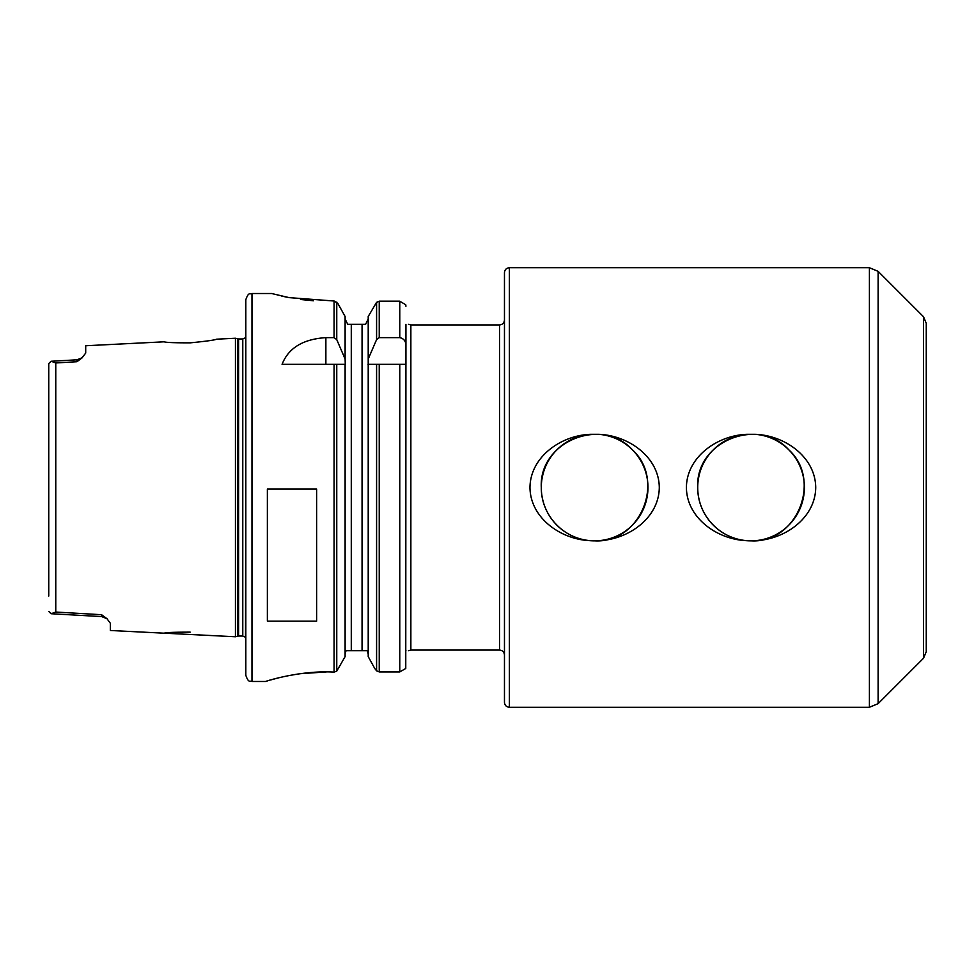 <?xml version="1.0" encoding="UTF-8"?>
<svg xmlns="http://www.w3.org/2000/svg" width="975" height="975" viewBox="0 0 975 975"><rect width="100%" height="100%" fill="white"/><g stroke="black" fill="none" stroke-linecap="round" stroke-linejoin="round"><path stroke-width="1.46" d="M190.21 632.153C174.403 632.141 165.738 632.495 164.202 633.189L235.438 636.76L235.438 338.24L216.596 339.19C214.963 340.056 206.176 341.274 190.21 342.847C174.415 342.859 165.75 342.505 164.202 341.811L85.702 345.747L85.702 353.072L81.815 358.105M164.202 633.189L110.333 630.484L110.333 623.269L107.006 618.735L101.558 614.701L55.77 612.044L51.09 613.763L48.75 611.459L51.626 613.763M48.75 378.946L48.75 363.541L51.09 361.237L55.77 362.956L76.927 361.725L82.424 357.606M82.436 357.63L76.976 359.812L76.927 361.725M101.558 614.701L101.607 616.578L107.018 618.711M51.09 361.237L48.75 363.541L48.75 596.054M697.722 487.5C697.442 516.628 722.122 541.162 751.055 540.845C796.855 543.538 822.534 480.322 788.775 449.78C758.404 416.191 695.236 441.322 697.722 487.5A53.345 53.345 0 0 0 747.252 540.698C717.393 539.797 686.668 518.03 686.4 487.5C686.668 456.97 717.393 435.203 747.252 434.302A53.345 53.345 0 0 0 697.722 487.5M541.296 487.5C541.028 516.628 565.707 541.162 594.64 540.845C640.441 543.538 666.12 480.322 632.348 449.78C601.977 416.191 538.809 441.322 541.296 487.5A53.345 53.345 0 0 0 590.826 540.698C560.978 539.797 530.254 518.03 529.973 487.5C530.254 456.97 560.978 435.203 590.826 434.302A53.345 53.345 0 0 0 541.296 487.5M754.869 540.698A53.345 53.345 0 0 0 804.399 487.5A53.345 53.345 0 0 0 754.869 434.302C784.717 435.203 815.441 456.97 815.722 487.5C815.441 518.03 784.717 539.797 754.869 540.698L747.252 540.698M747.252 434.302L754.869 434.302M598.443 540.698A53.345 53.345 0 0 0 647.973 487.5A53.345 53.345 0 0 0 598.443 434.302C628.302 435.203 659.015 456.97 659.295 487.5C659.015 518.03 628.302 539.797 598.443 540.698L590.826 540.698M590.826 434.302L598.443 434.302M926.25 387.965L926.25 587.035M923.544 658.235L923.544 316.765L926.25 323.298L926.25 651.702L923.544 658.235L878.109 703.67L869.408 707.277L509.389 707.277C506.403 706.985 504.758 705.339 504.465 702.341L504.465 272.659C504.758 269.661 506.403 268.015 509.389 267.723L509.389 707.277M499.541 650.081L410.865 650.081L410.865 324.919L499.541 324.919L499.541 650.081C502.527 650.374 504.173 652.019 504.465 655.005M405.929 650.691C408.622 650.691 408.622 650.691 405.929 650.691C408.622 650.691 408.622 650.691 405.929 650.691M405.929 345.686L405.929 324.309C408.622 324.309 408.622 324.309 405.929 324.309C408.622 324.309 408.622 324.309 405.929 324.309L405.758 668.472L399.774 671.933L379.238 671.933L376.582 670.812L374.741 668.472L368.209 656.614L368.209 359.044L376.582 339.629L379.238 337.63L399.774 337.63C403.869 338.569 405.917 341.25 405.929 345.686L405.929 364.333L368.062 364.333M379.238 337.63L379.238 301.19L399.774 301.19L379.238 301.19L376.582 302.348L368.209 316.497L368.209 359.044M405.929 306.248L405.771 304.797L399.774 301.19L399.774 337.63M368.209 319.044L365.588 324.309L368.209 319.044M367.343 650.691L368.209 654.03L367.343 650.691L345.991 650.691L345.113 654.03L345.991 650.691M347.746 324.309L345.113 319.044L347.746 324.309L351.28 324.309L351.28 650.691M345.26 364.333L345.113 359.044L336.753 339.629L334.084 337.63L325.869 337.63L325.869 364.333M336.753 364.333L336.753 671.129L345.113 656.614L345.113 364.333L282.08 364.333C288.442 348.014 303.042 339.117 325.869 337.63M336.753 671.129L334.096 672.116M272.025 293.609L289.161 297.631L334.084 301.007L337.801 303.347L334.108 301.007M337.801 303.347L345.113 316.497L345.113 359.044M313.523 300.775L300.471 299.483M286.833 297.18L281.702 296.059M300.007 673.713L326.418 671.933M334.084 364.333L334.084 672.116C299.618 670.02 264.322 681.732 265.529 681.488L267.881 680.769M270.587 679.977L278.094 677.966M287.308 675.882L298.338 673.957M265.529 681.488L251.977 681.488C250.1 680.233 248.832 683.853 245.822 675.334L245.822 299.666C248.832 291.147 250.1 294.767 251.977 293.512L251.977 681.488M267.369 621.136L267.369 489.06L316.631 489.06L316.631 621.136L267.369 621.136M365.588 324.309L351.28 324.309M235.438 338.24L237.632 338.837L237.632 636.163L235.438 636.76M242.775 636.041L238.582 636.041L238.582 338.959L242.775 338.959L242.775 636.041L245.517 637.26L245.822 337.728M245.822 330.33L245.822 644.67M55.77 362.956L55.77 612.044M923.544 316.765L878.109 271.33L878.109 703.67M509.389 267.723L869.408 267.723L869.408 707.277M376.582 364.333L376.582 670.812M376.582 302.348L376.582 339.629M379.238 364.333L379.238 671.933M399.774 364.333L399.774 671.933M336.753 302.031L336.753 339.629M334.084 301.007L334.084 337.63M362.054 324.309L362.054 650.691M51.09 613.726L101.607 616.578M51.09 361.274L76.976 359.812M499.541 324.919C502.527 324.626 504.173 322.981 504.465 319.995M410.865 650.081L408.476 650.691M410.865 324.919L408.476 324.309M878.109 271.33L869.408 267.723M251.977 293.512L271.659 293.512M237.632 636.163L238.582 636.041M237.632 338.837L238.582 338.959M242.775 338.959L245.517 337.74"/></g></svg>
